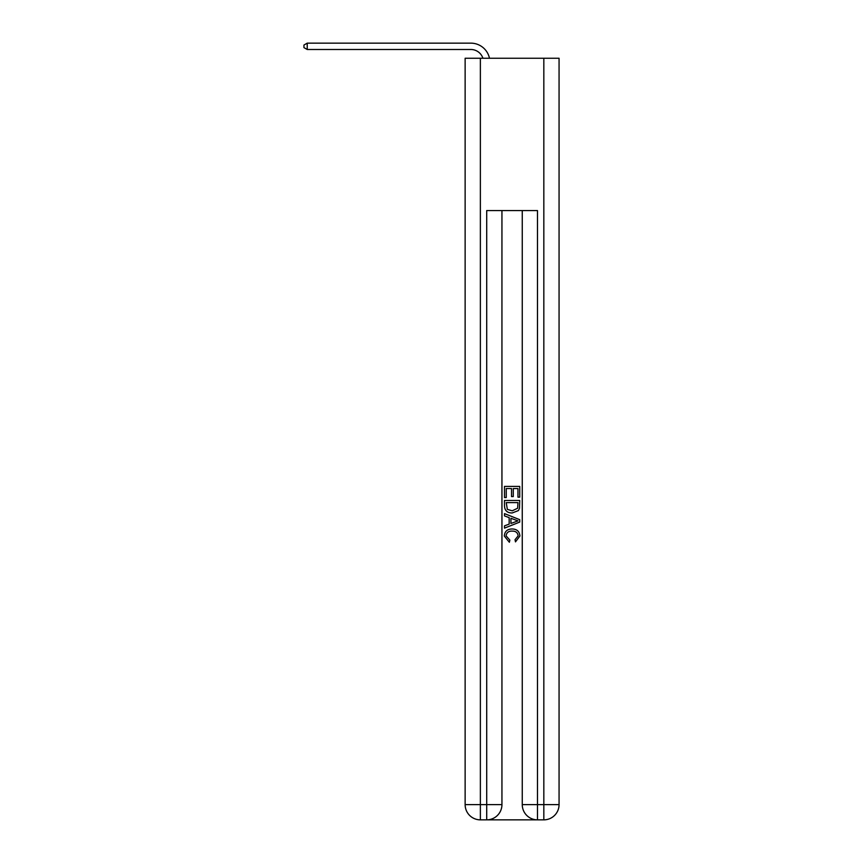 <?xml version="1.0" encoding="UTF-8"?>
<svg xmlns="http://www.w3.org/2000/svg" width="863" height="863" viewBox="0 0 863 863"><rect width="100%" height="100%" fill="white"/><g stroke="black" fill="none" stroke-linecap="round" stroke-linejoin="round"><path stroke-width="1.29" d="M482.913 58.253A12.697 12.697 -7 0 0 470.853 49.493L307.228 49.493L307.228 43.15L470.853 43.15A19.04 19.04 173 0 1 489.483 58.253M487.854 819.85L536.344 819.85M480.367 58.253L480.367 804.618L465.135 804.618L465.135 58.253L559.062 58.253L559.062 804.618L543.83 804.618L543.83 58.253M537.487 819.85L537.487 804.618L522.255 804.618A15.232 15.232 0 0 0 537.487 819.85L543.83 819.85L543.83 804.618L537.487 804.618L537.487 210.572L486.71 210.572L486.71 804.618L480.367 804.618L480.367 819.85L486.71 819.85A15.232 15.232 0 0 0 501.942 804.618L486.71 804.618L486.71 819.85M501.942 210.572L501.942 804.618M522.255 804.618L522.255 210.572M543.83 819.85A15.232 15.232 0 0 0 559.062 804.618M465.135 804.618A15.232 15.232 0 0 0 480.367 819.85M504.488 497.541L504.488 486.408L519.72 486.408L519.72 497.153L517.962 497.153L517.962 488.555L513.269 488.555L513.269 496.559L511.522 496.559L511.522 488.555L506.247 488.555L506.247 497.541L504.488 497.541M504.488 505.923L504.488 500.464L519.72 500.464L519.494 508.372L518.404 510.583L512.18 512.967C507.315 512.989 504.747 510.637 504.488 505.923M506.247 502.611L507.325 509.353L512.223 510.82L517.649 508.221L517.962 502.611L506.247 502.611M504.488 515.891L504.488 513.614L519.72 519.666L519.72 522.083L504.488 528.134L504.488 525.858L509.17 524.121L509.17 517.627L504.488 515.891M515.146 519.839L510.928 518.275L510.928 523.474L517.962 520.874L515.146 519.839M506.052 535.837L509.86 540.109L509.364 542.255L504.294 536.042C504.704 531.36 507.347 529.008 512.212 528.976C516.894 529.084 519.461 531.414 519.914 535.999L515.481 541.867L515.028 539.72L518.156 535.891C517.703 532.6 515.729 531.015 512.223 531.123C508.663 530.939 506.603 532.514 506.052 535.837M307.228 49.493L303.938 47.594L303.938 45.049L307.228 43.15"/></g></svg>
